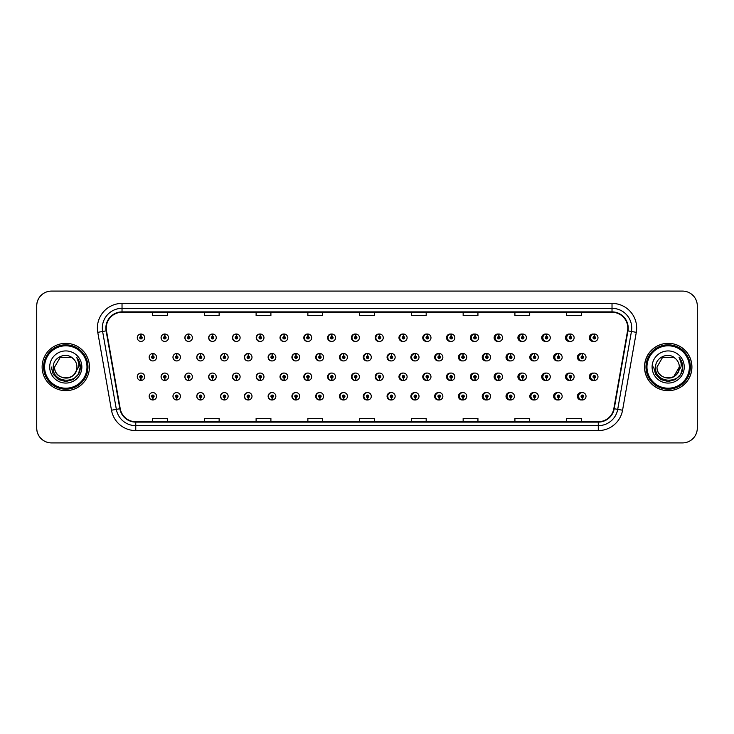 <?xml version="1.0" encoding="UTF-8"?>
<svg xmlns="http://www.w3.org/2000/svg" width="734" height="734" viewBox="0 0 734 734"><rect width="100%" height="100%" fill="white"/><g stroke="black" fill="none" stroke-linecap="round" stroke-linejoin="round"><path stroke-width="1.1" d="M168.526 337.723A3.698 3.698 0 0 0 164.994 334.025A3.698 3.698 0 0 1 168.526 337.723A3.698 3.698 0 0 1 164.829 341.42A3.698 3.698 0 0 1 161.131 337.723A3.698 3.698 0 0 1 164.673 334.025L164.774 336.484A1.229 1.229 0 0 0 163.599 337.723A1.229 1.229 0 0 0 164.829 338.952A1.229 1.229 0 0 0 166.067 337.723A1.229 1.229 0 0 0 164.884 336.484L164.994 334.025A3.698 3.698 0 0 0 161.067 337.723A3.698 3.698 0 0 0 164.801 341.42M192.391 337.723A3.698 3.698 0 0 0 188.849 334.025A3.698 3.698 0 0 1 192.391 337.723A3.698 3.698 0 0 1 188.693 341.42A3.698 3.698 0 0 1 184.996 337.723A3.698 3.698 0 0 1 188.528 334.025L188.638 336.484A1.229 1.229 0 0 0 187.454 337.723A1.229 1.229 0 0 0 188.693 338.952A1.229 1.229 0 0 0 189.922 337.723A1.229 1.229 0 0 0 188.748 336.484L188.849 334.025A3.698 3.698 0 0 0 184.858 337.723A3.698 3.698 0 0 0 188.62 341.411M212.713 334.043A3.698 3.698 0 0 0 208.649 337.723A3.698 3.698 0 0 0 212.447 341.411M236.568 334.043A3.698 3.698 0 0 0 232.439 337.723A3.698 3.698 0 0 0 236.275 341.411M260.423 334.053A3.698 3.698 0 0 0 256.221 337.723A3.698 3.698 0 0 0 260.093 341.411M283.92 334.025A3.698 3.698 0 0 0 280.012 337.723A3.698 3.698 0 0 0 283.92 341.411M307.739 334.034A3.698 3.698 0 0 0 303.803 337.723A3.698 3.698 0 0 0 307.739 341.411M331.566 334.034A3.698 3.698 0 0 0 327.593 337.723A3.698 3.698 0 0 0 331.566 341.402M355.394 334.034A3.698 3.698 0 0 0 351.384 337.723A3.698 3.698 0 0 0 355.394 341.402M379.212 334.034A3.698 3.698 0 0 0 375.175 337.723A3.698 3.698 0 0 0 379.212 341.402M403.039 334.043A3.698 3.698 0 0 0 398.966 337.723A3.698 3.698 0 0 0 403.039 341.393M426.867 334.043A3.698 3.698 0 0 0 422.756 337.723A3.698 3.698 0 0 0 426.867 341.393M450.685 334.053A3.698 3.698 0 0 0 446.538 337.723A3.698 3.698 0 0 0 450.685 341.393M474.513 334.053A3.698 3.698 0 0 0 470.329 337.723A3.698 3.698 0 0 0 474.513 341.383M498.34 334.062A3.698 3.698 0 0 0 494.12 337.723A3.698 3.698 0 0 0 498.34 341.383M522.158 334.062A3.698 3.698 0 0 0 517.91 337.723A3.698 3.698 0 0 0 522.158 341.374M545.986 334.071A3.698 3.698 0 0 0 541.701 337.723A3.698 3.698 0 0 0 545.986 341.365M569.804 334.071A3.698 3.698 0 0 0 565.492 337.723A3.698 3.698 0 0 0 569.804 341.365M593.632 334.08A3.698 3.698 0 0 0 589.283 337.723A3.698 3.698 0 0 0 593.632 341.356M367.284 392.598A3.698 3.698 0 0 0 363.275 396.277A3.698 3.698 0 0 0 367.284 399.966M367.44 399.947A3.698 3.698 0 0 0 367.752 399.892L367.67 398.002M343.466 392.598A3.698 3.698 0 0 0 339.484 396.277A3.698 3.698 0 0 0 343.466 399.966M343.576 399.957A3.698 3.698 0 0 0 343.897 399.911L343.815 398.002M319.639 392.589A3.698 3.698 0 0 0 315.703 396.277A3.698 3.698 0 0 0 319.639 399.966M316.18 396.277A3.698 3.698 0 0 0 319.721 399.975A3.698 3.698 0 0 1 316.18 396.277A3.698 3.698 0 0 1 319.877 392.58A3.698 3.698 0 0 1 323.575 396.277A3.698 3.698 0 0 1 320.042 399.975L319.932 397.516A1.229 1.229 0 0 0 321.116 396.277A1.229 1.229 0 0 0 319.877 395.048A1.229 1.229 0 0 0 318.648 396.277A1.229 1.229 0 0 0 319.822 397.516L319.721 399.975A3.698 3.698 0 0 0 320.042 399.92L319.951 398.002M295.811 392.589A3.698 3.698 0 0 0 291.912 396.277A3.698 3.698 0 0 0 295.811 399.975M292.325 396.277A3.698 3.698 0 0 0 295.857 399.975A3.698 3.698 0 0 1 292.325 396.277A3.698 3.698 0 0 1 296.022 392.58A3.698 3.698 0 0 1 299.72 396.277A3.698 3.698 0 0 1 296.178 399.975L296.077 397.516A1.229 1.229 0 0 0 297.252 396.277A1.229 1.229 0 0 0 296.022 395.048A1.229 1.229 0 0 0 294.784 396.277A1.229 1.229 0 0 0 295.967 397.516L295.857 399.975A3.698 3.698 0 0 0 296.178 399.929L296.096 398.002M248.165 392.589A3.698 3.698 0 0 0 244.33 396.277A3.698 3.698 0 0 0 248.459 399.957L248.376 398.002M271.993 392.589A3.698 3.698 0 0 0 268.121 396.277A3.698 3.698 0 0 0 272.323 399.947L272.241 398.002M176.692 392.58A3.698 3.698 0 0 0 172.958 396.277A3.698 3.698 0 0 0 176.885 399.975L176.784 397.516A1.229 1.229 0 0 0 177.958 396.277A1.229 1.229 0 0 0 176.729 395.048A1.229 1.229 0 0 0 175.49 396.277A1.229 1.229 0 0 0 176.674 397.516L176.701 396.773A0.495 0.495 0 0 1 176.233 396.277A0.495 0.495 0 0 1 176.729 395.791A0.495 0.495 0 0 1 177.224 396.277A0.495 0.495 0 0 1 176.747 396.773L176.784 397.516M200.52 392.589A3.698 3.698 0 0 0 196.749 396.277A3.698 3.698 0 0 0 200.749 399.966L200.639 397.516A1.229 1.229 0 0 0 201.822 396.277A1.229 1.229 0 0 0 200.584 395.048A1.229 1.229 0 0 0 199.354 396.277A1.229 1.229 0 0 0 200.529 397.516L200.565 396.773A0.495 0.495 0 0 1 200.088 396.277A0.495 0.495 0 0 1 200.584 395.791A0.495 0.495 0 0 1 201.079 396.277A0.495 0.495 0 0 1 200.611 396.773L200.639 397.516M224.338 392.589A3.698 3.698 0 0 0 220.539 396.277A3.698 3.698 0 0 0 224.604 399.957L224.521 398.002M391.112 392.598A3.698 3.698 0 0 0 387.066 396.277A3.698 3.698 0 0 0 391.112 399.966M414.93 392.607A3.698 3.698 0 0 0 410.856 396.277A3.698 3.698 0 0 0 414.93 399.957M438.758 392.607A3.698 3.698 0 0 0 434.647 396.277A3.698 3.698 0 0 0 438.758 399.957M462.585 392.607A3.698 3.698 0 0 0 458.438 396.277A3.698 3.698 0 0 0 462.585 399.947M486.403 392.617A3.698 3.698 0 0 0 482.229 396.277A3.698 3.698 0 0 0 486.403 399.947M510.231 392.617A3.698 3.698 0 0 0 506.02 396.277A3.698 3.698 0 0 0 510.231 399.938M534.058 392.626A3.698 3.698 0 0 0 529.81 396.277A3.698 3.698 0 0 0 534.058 399.938M557.877 392.635A3.698 3.698 0 0 0 553.592 396.277A3.698 3.698 0 0 0 557.877 399.929M581.704 392.635A3.698 3.698 0 0 0 577.383 396.277A3.698 3.698 0 0 0 581.704 399.929M152.819 397.516L152.709 399.975A3.698 3.698 0 0 0 153.03 399.975L152.92 397.516A1.229 1.229 0 0 0 154.103 396.277A1.229 1.229 0 0 0 152.865 395.048A1.229 1.229 0 0 0 151.635 396.277A1.229 1.229 0 0 0 152.819 397.516L152.846 396.773A0.495 0.495 0 0 1 152.378 396.277A0.495 0.495 0 0 1 152.865 395.791A0.495 0.495 0 0 1 153.36 396.277A0.495 0.495 0 0 1 152.892 396.773L152.92 397.516M355.394 373.074A3.698 3.698 0 0 0 351.384 376.762A3.698 3.698 0 0 0 355.394 380.441M352.008 376.762A3.698 3.698 0 0 0 355.54 380.451A3.698 3.698 0 0 1 352.008 376.762A3.698 3.698 0 0 1 355.706 373.065A3.698 3.698 0 0 1 359.403 376.762A3.698 3.698 0 0 1 355.862 380.451L355.751 377.992A1.229 1.229 0 0 0 356.935 376.762A1.229 1.229 0 0 0 355.706 375.524A1.229 1.229 0 0 0 354.467 376.762A1.229 1.229 0 0 0 355.651 377.992L355.54 380.451A3.698 3.698 0 0 0 355.862 380.377M331.566 373.074A3.698 3.698 0 0 0 327.593 376.762A3.698 3.698 0 0 0 331.566 380.451M328.144 376.762A3.698 3.698 0 0 0 331.685 380.451A3.698 3.698 0 0 1 328.144 376.762A3.698 3.698 0 0 1 331.841 373.065A3.698 3.698 0 0 1 335.539 376.762A3.698 3.698 0 0 1 332.007 380.451L331.896 377.992A1.229 1.229 0 0 0 333.071 376.762A1.229 1.229 0 0 0 331.841 375.524A1.229 1.229 0 0 0 330.612 376.762A1.229 1.229 0 0 0 331.786 377.992L331.685 380.451A3.698 3.698 0 0 0 331.997 380.386M307.739 373.074A3.698 3.698 0 0 0 303.803 376.762A3.698 3.698 0 0 0 307.739 380.451M304.289 376.762A3.698 3.698 0 0 0 307.821 380.451A3.698 3.698 0 0 1 304.289 376.762A3.698 3.698 0 0 1 307.986 373.065A3.698 3.698 0 0 1 311.684 376.762A3.698 3.698 0 0 1 308.142 380.451L308.041 377.992A1.229 1.229 0 0 0 309.216 376.762A1.229 1.229 0 0 0 307.986 375.524A1.229 1.229 0 0 0 306.748 376.762A1.229 1.229 0 0 0 307.931 377.992L307.821 380.451A3.698 3.698 0 0 0 308.142 380.405M236.275 373.065A3.698 3.698 0 0 0 232.439 376.762A3.698 3.698 0 0 0 236.568 380.432L236.458 377.992A1.229 1.229 0 0 0 237.642 376.762A1.229 1.229 0 0 0 236.412 375.524A1.229 1.229 0 0 0 235.174 376.762A1.229 1.229 0 0 0 236.357 377.992L236.385 377.248A0.495 0.495 0 0 1 235.917 376.762A0.495 0.495 0 0 1 236.412 376.267A0.495 0.495 0 0 1 236.898 376.762A0.495 0.495 0 0 1 236.431 377.248L236.458 377.992M212.447 373.065A3.698 3.698 0 0 0 208.649 376.762A3.698 3.698 0 0 0 212.713 380.441L212.603 377.992A1.229 1.229 0 0 0 213.778 376.762A1.229 1.229 0 0 0 212.548 375.524A1.229 1.229 0 0 0 211.319 376.762A1.229 1.229 0 0 0 212.493 377.992L212.53 377.248A0.495 0.495 0 0 1 212.053 376.762A0.495 0.495 0 0 1 212.548 376.267A0.495 0.495 0 0 1 213.043 376.762A0.495 0.495 0 0 1 212.566 377.248L212.603 377.992M188.62 373.065A3.698 3.698 0 0 0 184.858 376.762A3.698 3.698 0 0 0 188.849 380.441L188.748 377.992A1.229 1.229 0 0 0 189.922 376.762A1.229 1.229 0 0 0 188.693 375.524A1.229 1.229 0 0 0 187.454 376.762A1.229 1.229 0 0 0 188.638 377.992L188.666 377.248A0.495 0.495 0 0 1 188.198 376.762A0.495 0.495 0 0 1 188.693 376.267A0.495 0.495 0 0 1 189.179 376.762A0.495 0.495 0 0 1 188.711 377.248L188.748 377.992M164.801 373.065A3.698 3.698 0 0 0 161.067 376.762A3.698 3.698 0 0 0 164.994 380.451L164.884 377.992A1.229 1.229 0 0 0 166.067 376.762A1.229 1.229 0 0 0 164.829 375.524A1.229 1.229 0 0 0 163.599 376.762A1.229 1.229 0 0 0 164.774 377.992L164.811 377.248A0.495 0.495 0 0 1 164.343 376.762A0.495 0.495 0 0 1 164.829 376.267A0.495 0.495 0 0 1 165.324 376.762A0.495 0.495 0 0 1 164.856 377.248L164.884 377.992M283.92 373.065A3.698 3.698 0 0 0 280.012 376.762A3.698 3.698 0 0 0 283.92 380.451M280.425 376.762A3.698 3.698 0 0 0 283.966 380.451A3.698 3.698 0 0 1 280.425 376.762A3.698 3.698 0 0 1 284.122 373.065A3.698 3.698 0 0 1 287.82 376.762A3.698 3.698 0 0 1 284.287 380.451L284.177 377.992A1.229 1.229 0 0 0 285.361 376.762A1.229 1.229 0 0 0 284.122 375.524A1.229 1.229 0 0 0 282.893 376.762A1.229 1.229 0 0 0 284.076 377.992L283.966 380.451A3.698 3.698 0 0 0 284.287 380.414M260.093 373.065A3.698 3.698 0 0 0 256.221 376.762A3.698 3.698 0 0 0 260.423 380.423L260.322 377.992A1.229 1.229 0 0 0 261.497 376.762A1.229 1.229 0 0 0 260.267 375.524A1.229 1.229 0 0 0 259.038 376.762A1.229 1.229 0 0 0 260.212 377.992L260.249 377.248A0.495 0.495 0 0 1 259.772 376.762A0.495 0.495 0 0 1 260.267 376.267A0.495 0.495 0 0 1 260.763 376.762A0.495 0.495 0 0 1 260.286 377.248L260.322 377.992M379.212 373.083A3.698 3.698 0 0 0 375.175 376.762A3.698 3.698 0 0 0 379.212 380.441M375.863 376.762A3.698 3.698 0 0 0 379.395 380.451A3.698 3.698 0 0 1 375.863 376.762A3.698 3.698 0 0 1 379.561 373.065A3.698 3.698 0 0 1 383.258 376.762A3.698 3.698 0 0 1 379.726 380.451L379.616 377.992A1.229 1.229 0 0 0 380.79 376.762A1.229 1.229 0 0 0 379.561 375.524A1.229 1.229 0 0 0 378.331 376.762A1.229 1.229 0 0 0 379.506 377.992L379.395 380.451A3.698 3.698 0 0 0 379.717 380.359M403.039 373.083A3.698 3.698 0 0 0 398.966 376.762A3.698 3.698 0 0 0 403.039 380.441M426.867 373.083A3.698 3.698 0 0 0 422.756 376.762A3.698 3.698 0 0 0 426.867 380.432M450.685 373.092A3.698 3.698 0 0 0 446.538 376.762A3.698 3.698 0 0 0 450.685 380.432M474.513 373.092A3.698 3.698 0 0 0 470.329 376.762A3.698 3.698 0 0 0 474.513 380.423M498.34 373.101A3.698 3.698 0 0 0 494.12 376.762A3.698 3.698 0 0 0 498.34 380.423M522.158 373.101A3.698 3.698 0 0 0 517.91 376.762A3.698 3.698 0 0 0 522.158 380.414M545.986 373.111A3.698 3.698 0 0 0 541.701 376.762A3.698 3.698 0 0 0 545.986 380.414M569.804 373.12A3.698 3.698 0 0 0 565.492 376.762A3.698 3.698 0 0 0 569.804 380.405M593.632 373.12A3.698 3.698 0 0 0 589.283 376.762A3.698 3.698 0 0 0 593.632 380.396M140.919 377.992L140.809 380.451A3.698 3.698 0 0 0 141.139 380.451L141.029 377.992A1.229 1.229 0 0 0 142.203 376.762A1.229 1.229 0 0 0 140.974 375.524A1.229 1.229 0 0 0 139.744 376.762A1.229 1.229 0 0 0 140.919 377.992L140.956 377.248A0.495 0.495 0 0 1 140.478 376.762A0.495 0.495 0 0 1 140.974 376.267A0.495 0.495 0 0 1 141.469 376.762A0.495 0.495 0 0 1 140.992 377.248L141.029 377.992M367.284 353.559A3.698 3.698 0 0 0 363.275 357.238A3.698 3.698 0 0 0 367.284 360.926M343.466 353.549A3.698 3.698 0 0 0 339.484 357.238A3.698 3.698 0 0 0 343.466 360.926M319.639 353.549A3.698 3.698 0 0 0 315.703 357.238A3.698 3.698 0 0 0 319.639 360.926M295.811 353.549A3.698 3.698 0 0 0 291.912 357.238A3.698 3.698 0 0 0 295.811 360.935M252.001 357.238A3.698 3.698 0 0 0 248.468 353.549A3.698 3.698 0 0 1 252.001 357.238A3.698 3.698 0 0 1 248.303 360.935A3.698 3.698 0 0 1 244.606 357.238A3.698 3.698 0 0 1 248.138 353.549L248.248 356.008A1.229 1.229 0 0 0 247.074 357.238A1.229 1.229 0 0 0 248.303 358.476A1.229 1.229 0 0 0 249.532 357.238A1.229 1.229 0 0 0 248.358 356.008L248.468 353.549A3.698 3.698 0 0 0 244.33 357.238A3.698 3.698 0 0 0 248.165 360.935M275.856 357.238A3.698 3.698 0 0 0 272.323 353.549A3.698 3.698 0 0 1 275.856 357.238A3.698 3.698 0 0 1 272.158 360.935A3.698 3.698 0 0 1 268.461 357.238A3.698 3.698 0 0 1 272.002 353.549L272.112 356.008A1.229 1.229 0 0 0 270.929 357.238A1.229 1.229 0 0 0 272.158 358.476A1.229 1.229 0 0 0 273.397 357.238A1.229 1.229 0 0 0 272.213 356.008L272.323 353.549A3.698 3.698 0 0 0 268.121 357.238A3.698 3.698 0 0 0 271.993 360.935M180.426 357.238A3.698 3.698 0 0 0 176.885 353.549A3.698 3.698 0 0 1 180.426 357.238A3.698 3.698 0 0 1 176.729 360.935A3.698 3.698 0 0 1 173.031 357.238A3.698 3.698 0 0 1 176.564 353.549L176.674 356.008A1.229 1.229 0 0 0 175.49 357.238A1.229 1.229 0 0 0 176.729 358.476A1.229 1.229 0 0 0 177.958 357.238A1.229 1.229 0 0 0 176.784 356.008L176.885 353.549A3.698 3.698 0 0 0 172.958 357.238A3.698 3.698 0 0 0 176.692 360.935M204.281 357.238A3.698 3.698 0 0 0 200.749 353.549A3.698 3.698 0 0 1 204.281 357.238A3.698 3.698 0 0 1 200.584 360.935A3.698 3.698 0 0 1 196.886 357.238A3.698 3.698 0 0 1 200.428 353.549L200.529 356.008A1.229 1.229 0 0 0 199.354 357.238A1.229 1.229 0 0 0 200.584 358.476A1.229 1.229 0 0 0 201.822 357.238A1.229 1.229 0 0 0 200.639 356.008L200.749 353.549A3.698 3.698 0 0 0 196.749 357.238A3.698 3.698 0 0 0 200.52 360.935M228.146 357.238A3.698 3.698 0 0 0 224.604 353.549A3.698 3.698 0 0 1 228.146 357.238A3.698 3.698 0 0 1 224.448 360.935A3.698 3.698 0 0 1 220.75 357.238A3.698 3.698 0 0 1 224.283 353.549L224.393 356.008A1.229 1.229 0 0 0 223.209 357.238A1.229 1.229 0 0 0 224.448 358.476A1.229 1.229 0 0 0 225.677 357.238A1.229 1.229 0 0 0 224.494 356.008L224.604 353.549A3.698 3.698 0 0 0 220.539 357.238A3.698 3.698 0 0 0 224.338 360.935M391.112 353.559A3.698 3.698 0 0 0 387.066 357.238A3.698 3.698 0 0 0 391.112 360.917M414.93 353.559A3.698 3.698 0 0 0 410.856 357.238A3.698 3.698 0 0 0 414.93 360.917M438.758 353.568A3.698 3.698 0 0 0 434.647 357.238A3.698 3.698 0 0 0 438.758 360.917M462.585 353.568A3.698 3.698 0 0 0 458.438 357.238A3.698 3.698 0 0 0 462.585 360.908M486.403 353.577A3.698 3.698 0 0 0 482.229 357.238A3.698 3.698 0 0 0 486.403 360.908M510.231 353.577A3.698 3.698 0 0 0 506.02 357.238A3.698 3.698 0 0 0 510.231 360.899M534.058 353.586A3.698 3.698 0 0 0 529.81 357.238A3.698 3.698 0 0 0 534.058 360.899M557.877 353.586A3.698 3.698 0 0 0 553.592 357.238A3.698 3.698 0 0 0 557.877 360.889M581.704 353.595A3.698 3.698 0 0 0 577.383 357.238A3.698 3.698 0 0 0 581.704 360.88M284.287 334.071A3.698 3.698 0 0 0 283.966 334.034L284.076 336.484A1.229 1.229 0 0 0 282.893 337.723A1.229 1.229 0 0 0 284.122 338.952A1.229 1.229 0 0 0 285.361 337.723A1.229 1.229 0 0 0 284.177 336.484L284.15 337.227A0.495 0.495 0 0 1 284.618 337.723A0.495 0.495 0 0 1 284.122 338.209A0.495 0.495 0 0 1 283.636 337.723A0.495 0.495 0 0 1 284.104 337.227L284.076 336.484M308.142 334.08A3.698 3.698 0 0 0 307.821 334.034L307.931 336.484A1.229 1.229 0 0 0 306.748 337.723A1.229 1.229 0 0 0 307.986 338.952A1.229 1.229 0 0 0 309.216 337.723A1.229 1.229 0 0 0 308.041 336.484L308.005 337.227A0.495 0.495 0 0 1 308.473 337.723A0.495 0.495 0 0 1 307.986 338.209A0.495 0.495 0 0 1 307.491 337.723A0.495 0.495 0 0 1 307.959 337.227L307.931 336.484M141.029 336.484L141.139 334.025A3.698 3.698 0 0 0 140.809 334.025L140.919 336.484A1.229 1.229 0 0 0 139.744 337.723A1.229 1.229 0 0 0 140.974 338.952A1.229 1.229 0 0 0 142.203 337.723A1.229 1.229 0 0 0 141.029 336.484L140.992 337.227A0.495 0.495 0 0 1 141.469 337.723A0.495 0.495 0 0 1 140.974 338.209A0.495 0.495 0 0 1 140.478 337.723A0.495 0.495 0 0 1 140.956 337.227L140.919 336.484M367.752 353.623A3.698 3.698 0 0 0 367.44 353.568L367.523 355.513M343.897 353.614A3.698 3.698 0 0 0 343.576 353.568L343.686 356.008A1.229 1.229 0 0 0 342.503 357.238A1.229 1.229 0 0 0 343.741 358.476A1.229 1.229 0 0 0 344.971 357.238A1.229 1.229 0 0 0 343.787 356.008L343.76 356.752A0.495 0.495 0 0 1 344.228 357.238A0.495 0.495 0 0 1 343.741 357.733A0.495 0.495 0 0 1 343.246 357.238A0.495 0.495 0 0 1 343.714 356.752L343.686 356.008M320.042 353.595A3.698 3.698 0 0 0 319.721 353.559L319.822 356.008A1.229 1.229 0 0 0 318.648 357.238A1.229 1.229 0 0 0 319.877 358.476A1.229 1.229 0 0 0 321.116 357.238A1.229 1.229 0 0 0 319.932 356.008L319.905 356.752A0.495 0.495 0 0 1 320.373 357.238A0.495 0.495 0 0 1 319.877 357.733A0.495 0.495 0 0 1 319.382 357.238A0.495 0.495 0 0 1 319.859 356.752L319.822 356.008M296.178 353.586A3.698 3.698 0 0 0 295.857 353.549L295.967 356.008A1.229 1.229 0 0 0 294.784 357.238A1.229 1.229 0 0 0 296.022 358.476A1.229 1.229 0 0 0 297.252 357.238A1.229 1.229 0 0 0 296.077 356.008L296.041 356.752A0.495 0.495 0 0 1 296.518 357.238A0.495 0.495 0 0 1 296.022 357.733A0.495 0.495 0 0 1 295.527 357.238A0.495 0.495 0 0 1 295.995 356.752L295.967 356.008M391.617 353.641A3.698 3.698 0 0 0 391.295 353.577L391.406 356.008A1.229 1.229 0 0 0 390.222 357.238A1.229 1.229 0 0 0 391.451 358.476A1.229 1.229 0 0 0 392.69 357.238A1.229 1.229 0 0 0 391.506 356.008L391.479 356.752A0.495 0.495 0 0 1 391.947 357.238A0.495 0.495 0 0 1 391.451 357.733A0.495 0.495 0 0 1 390.965 357.238A0.495 0.495 0 0 1 391.433 356.752L391.406 356.008M152.92 356.008L153.03 353.549A3.698 3.698 0 0 0 152.709 353.549L152.819 356.008A1.229 1.229 0 0 0 151.635 357.238A1.229 1.229 0 0 0 152.865 358.476A1.229 1.229 0 0 0 154.103 357.238A1.229 1.229 0 0 0 152.92 356.008L152.892 356.752A0.495 0.495 0 0 1 153.36 357.238A0.495 0.495 0 0 1 152.865 357.733A0.495 0.495 0 0 1 152.378 357.238A0.495 0.495 0 0 1 152.846 356.752L152.819 356.008M42.122 367A23.662 23.662 0 0 0 65.785 390.662A23.662 23.662 0 0 0 89.447 367A23.662 23.662 0 0 0 65.785 343.338A23.662 23.662 0 0 0 42.122 367A23.662 23.662 0 0 0 65.785 390.662A23.662 23.662 0 0 0 89.447 367A23.662 23.662 0 0 0 65.785 343.338A23.662 23.662 0 0 0 42.122 367M644.608 367A23.662 23.662 0 0 0 668.261 390.662A23.662 23.662 0 0 0 691.923 367A23.662 23.662 0 0 0 668.261 343.338A23.662 23.662 0 0 0 644.608 367M106.256 328.061A15.772 15.772 0 0 1 122.028 312.28L612.018 312.28A15.772 15.772 0 0 1 627.552 330.795L613.826 408.682A15.772 15.772 0 0 1 598.283 421.72L135.762 421.72A15.772 15.772 0 0 1 120.229 408.682L106.494 330.795A15.772 15.772 0 0 1 106.256 328.061M105.861 328.061A16.166 16.166 0 0 0 106.109 330.869L119.844 408.746A16.166 16.166 0 0 0 135.762 422.114L598.283 422.114A16.166 16.166 0 0 0 614.211 408.746L627.946 330.869A16.166 16.166 0 0 0 612.018 311.886L122.028 311.886A16.166 16.166 0 0 0 105.861 328.061M97.76 332.337A24.644 24.644 0 0 1 122.028 303.408L612.018 303.408A24.644 24.644 0 0 1 636.295 332.337L622.56 410.223A24.644 24.644 0 0 1 598.283 430.592L135.762 430.592A24.644 24.644 0 0 1 111.485 410.223L97.76 332.337L102.613 331.484A19.717 19.717 0 0 1 122.028 308.335L612.018 308.335A19.717 19.717 0 0 1 631.442 331.484L617.707 409.37A19.717 19.717 0 0 1 598.283 425.665L135.762 425.665A19.717 19.717 0 0 1 116.348 409.37L102.613 331.484A19.717 19.717 0 0 1 102.31 328.061M697.3 305.876A14.79 14.79 0 0 0 682.51 291.086L51.536 291.086A14.79 14.79 0 0 0 36.746 305.876L36.746 428.124A14.79 14.79 0 0 0 51.536 442.914L682.51 442.914A14.79 14.79 0 0 0 697.3 428.124L697.3 305.876M359.632 312.28L359.632 315.62L374.423 315.62L374.423 312.28M307.867 312.28L307.867 315.62L322.657 315.62L322.657 312.28M256.111 312.28L256.111 315.62L270.901 315.62L270.901 312.28M204.355 312.28L204.355 315.62L219.136 315.62L219.136 312.28M152.589 312.28L152.589 315.62L167.38 315.62L167.38 312.28M411.389 312.28L411.389 315.62L426.179 315.62L426.179 312.28M463.154 312.28L463.154 315.62L477.935 315.62L477.935 312.28M514.91 312.28L514.91 315.62L529.7 315.62L529.7 312.28M566.666 312.28L566.666 315.62L581.456 315.62L581.456 312.28M374.423 421.72L374.423 418.38L359.632 418.38L359.632 421.72M322.657 421.72L322.657 418.38L307.867 418.38L307.867 421.72M270.901 421.72L270.901 418.38L256.111 418.38L256.111 421.72M219.136 421.72L219.136 418.38L204.355 418.38L204.355 421.72M167.38 421.72L167.38 418.38L152.589 418.38L152.589 421.72M426.179 421.72L426.179 418.38L411.389 418.38L411.389 421.72M477.935 421.72L477.935 418.38L463.154 418.38L463.154 421.72M529.7 421.72L529.7 418.38L514.91 418.38L514.91 421.72M581.456 421.72L581.456 418.38L566.666 418.38L566.666 421.72M682.464 291.086L51.49 291.086A14.79 14.79 0 0 0 36.7 305.876L36.7 428.124A14.79 14.79 0 0 0 51.49 442.914L682.464 442.914M156.562 357.238A3.698 3.698 0 0 0 153.03 353.549A3.698 3.698 0 0 1 156.562 357.238A3.698 3.698 0 0 1 152.865 360.935A3.698 3.698 0 0 1 149.167 357.238A3.698 3.698 0 0 1 152.709 353.549M137.276 376.762A3.698 3.698 0 0 0 140.809 380.451A3.698 3.698 0 0 1 137.276 376.762A3.698 3.698 0 0 1 140.974 373.065A3.698 3.698 0 0 1 144.671 376.762A3.698 3.698 0 0 1 141.139 380.451M149.167 396.277A3.698 3.698 0 0 0 152.709 399.975A3.698 3.698 0 0 1 149.167 396.277A3.698 3.698 0 0 1 152.865 392.58A3.698 3.698 0 0 1 156.562 396.277A3.698 3.698 0 0 1 153.03 399.975M144.671 337.723A3.698 3.698 0 0 0 141.139 334.025A3.698 3.698 0 0 1 144.671 337.723A3.698 3.698 0 0 1 140.974 341.42A3.698 3.698 0 0 1 137.276 337.723A3.698 3.698 0 0 1 140.809 334.025M86.979 367A21.194 21.194 0 0 0 65.785 345.806A21.194 21.194 0 0 0 44.59 367A21.194 21.194 0 0 0 65.785 388.194A21.194 21.194 0 0 0 86.979 367M87.97 367A22.185 22.185 0 0 0 65.785 344.815A22.185 22.185 0 0 0 43.6 367A22.185 22.185 0 0 0 65.785 389.185A22.185 22.185 0 0 0 87.97 367M76.886 357.623C79.144 360.357 80.281 363.477 80.318 367C80.272 363.348 79.061 360.137 76.666 357.366C78.483 360.357 79.125 363.569 78.593 367L74.327 374.156A11.148 11.148 0 0 0 76.923 367C77.611 381.377 53.958 381.377 54.637 367L60.216 357.348L71.354 357.348L73.088 358.577C66.243 351.412 53.077 357.32 53.206 367C51.949 384.203 79.841 384.653 80.29 367.835L80.318 367.119M76.923 367C77.611 381.377 53.958 381.377 54.637 367L60.216 357.348L71.354 357.348L73.088 358.577L71.354 357.348L60.216 357.348L54.637 367C53.958 381.377 77.611 381.377 76.923 367C77.611 381.377 53.958 381.377 54.637 367C53.958 381.377 77.611 381.377 76.923 367C77.611 381.377 53.958 381.377 54.637 367C53.958 381.377 77.611 381.377 76.923 367C77.611 381.377 53.958 381.377 54.637 367C53.958 381.377 77.611 381.377 76.923 367A11.148 11.148 0 0 0 73.088 358.577M74.327 374.156C68.409 382.157 54.059 377.037 54.637 367M49.71 367A16.075 16.075 0 0 0 65.785 383.075A16.075 16.075 0 0 0 81.859 367A16.075 16.075 0 0 0 65.785 350.925A16.075 16.075 0 0 0 49.71 367M76.776 357.495L80.309 367.422L76.776 357.495L80.309 367.422L76.776 357.495L80.309 367.422L76.776 357.495L80.309 367.422L76.776 357.495L80.309 367.422L76.776 357.495L80.318 367L78.373 374.267L73.051 379.588L65.785 381.533L58.518 379.588L53.197 374.267L51.252 367M689.364 367A21.194 21.194 0 0 0 668.169 345.806A21.194 21.194 0 0 0 646.966 367A21.194 21.194 0 0 0 668.169 388.194A21.194 21.194 0 0 0 689.364 367M690.345 367A22.185 22.185 0 0 0 668.169 344.815A22.185 22.185 0 0 0 645.984 367A22.185 22.185 0 0 0 668.169 389.185A22.185 22.185 0 0 0 690.345 367M691.832 367A23.662 23.662 0 0 0 668.169 343.338A23.662 23.662 0 0 0 644.507 367A23.662 23.662 0 0 0 668.169 390.662A23.662 23.662 0 0 0 691.832 367M673.739 357.348L675.464 358.577C668.628 351.412 655.462 357.32 655.581 367C654.333 384.203 682.225 384.653 682.675 367.835L682.703 367C682.657 363.348 681.446 360.137 679.051 357.366C680.868 360.357 681.51 363.569 680.969 367L676.702 374.156A11.148 11.148 0 0 0 679.308 367L673.739 376.652M676.702 374.156C670.793 382.157 656.444 377.037 657.022 367C656.343 381.377 679.996 381.377 679.308 367C679.996 381.377 656.343 381.377 657.022 367C656.343 381.377 679.996 381.377 679.308 367C679.996 381.377 656.343 381.377 657.022 367C656.343 381.377 679.996 381.377 679.308 367C679.996 381.377 656.343 381.377 657.022 367C656.343 381.377 679.996 381.377 679.308 367C679.996 381.377 656.343 381.377 657.022 367L662.591 357.348M657.022 367L662.591 357.348L673.739 357.348L675.464 358.577L673.739 357.348L662.591 357.348L657.022 367M679.308 367A11.148 11.148 0 0 0 675.464 358.577M679.271 357.623C681.519 360.357 682.666 363.477 682.703 367L682.703 367.119M652.095 367A16.075 16.075 0 0 0 668.169 383.075A16.075 16.075 0 0 0 684.244 367A16.075 16.075 0 0 0 668.169 350.925A16.075 16.075 0 0 0 652.095 367M679.161 357.495L682.693 367.422L679.161 357.495L682.693 367.422L679.161 357.495L682.693 367.422L679.161 357.495L682.693 367.422L679.161 357.495L682.693 367.422L679.161 357.495L682.703 367L680.748 374.267L675.436 379.588L668.169 381.533L660.903 379.588L655.581 374.267L653.636 367M176.784 356.008L176.747 356.752A0.495 0.495 0 0 1 177.224 357.238A0.495 0.495 0 0 1 176.729 357.733A0.495 0.495 0 0 1 176.233 357.238A0.495 0.495 0 0 1 176.701 356.752L176.674 356.008M200.639 356.008L200.611 356.752A0.495 0.495 0 0 1 201.079 357.238A0.495 0.495 0 0 1 200.584 357.733A0.495 0.495 0 0 1 200.088 357.238A0.495 0.495 0 0 1 200.565 356.752L200.529 356.008M224.494 356.008L224.466 356.752A0.495 0.495 0 0 1 224.934 357.238A0.495 0.495 0 0 1 224.448 357.733A0.495 0.495 0 0 1 223.953 357.238A0.495 0.495 0 0 1 224.421 356.752L224.393 356.008M224.365 355.513L224.283 353.549M248.358 356.008L248.321 356.752A0.495 0.495 0 0 1 248.798 357.238A0.495 0.495 0 0 1 248.303 357.733A0.495 0.495 0 0 1 247.808 357.238A0.495 0.495 0 0 1 248.285 356.752L248.248 356.008M248.23 355.513L248.138 353.549M176.674 397.516L176.564 399.975A3.698 3.698 0 0 1 173.031 396.277A3.698 3.698 0 0 1 176.729 392.58A3.698 3.698 0 0 1 180.426 396.277A3.698 3.698 0 0 1 176.885 399.975M176.564 399.975L176.564 399.975A3.698 3.698 0 0 1 173.031 396.277M200.529 397.516L200.428 399.975A3.698 3.698 0 0 1 196.886 396.277A3.698 3.698 0 0 1 200.584 392.58A3.698 3.698 0 0 1 204.281 396.277A3.698 3.698 0 0 1 200.749 399.975M200.428 399.975L200.428 399.975A3.698 3.698 0 0 1 196.886 396.277M224.393 397.516L224.283 399.975A3.698 3.698 0 0 1 220.75 396.277A3.698 3.698 0 0 1 224.448 392.58A3.698 3.698 0 0 1 228.146 396.277A3.698 3.698 0 0 1 224.604 399.975L224.494 397.516A1.229 1.229 0 0 0 225.677 396.277A1.229 1.229 0 0 0 224.448 395.048A1.229 1.229 0 0 0 223.209 396.277A1.229 1.229 0 0 0 224.393 397.516L224.421 396.773A0.495 0.495 0 0 1 223.953 396.277A0.495 0.495 0 0 1 224.448 395.791A0.495 0.495 0 0 1 224.934 396.277A0.495 0.495 0 0 1 224.466 396.773L224.494 397.516M224.283 399.975L224.283 399.975A3.698 3.698 0 0 1 220.75 396.277M248.248 397.516L248.138 399.975A3.698 3.698 0 0 1 244.606 396.277A3.698 3.698 0 0 1 248.303 392.58A3.698 3.698 0 0 1 252.001 396.277A3.698 3.698 0 0 1 248.468 399.975L248.358 397.516A1.229 1.229 0 0 0 249.532 396.277A1.229 1.229 0 0 0 248.303 395.048A1.229 1.229 0 0 0 247.074 396.277A1.229 1.229 0 0 0 248.248 397.516L248.285 396.773A0.495 0.495 0 0 1 247.808 396.277A0.495 0.495 0 0 1 248.303 395.791A0.495 0.495 0 0 1 248.798 396.277A0.495 0.495 0 0 1 248.321 396.773L248.358 397.516M248.138 399.975L248.138 399.975A3.698 3.698 0 0 1 244.606 396.277M164.774 377.992L164.673 380.451A3.698 3.698 0 0 1 161.131 376.762A3.698 3.698 0 0 1 164.829 373.065A3.698 3.698 0 0 1 168.526 376.762A3.698 3.698 0 0 1 164.994 380.451M164.673 380.451L164.673 380.46A3.698 3.698 0 0 1 161.131 376.762M188.638 377.992L188.528 380.451A3.698 3.698 0 0 1 184.996 376.762A3.698 3.698 0 0 1 188.693 373.065A3.698 3.698 0 0 1 192.391 376.762A3.698 3.698 0 0 1 188.849 380.451M188.528 380.451L188.528 380.46A3.698 3.698 0 0 1 184.996 376.762M212.493 377.992L212.392 380.451A3.698 3.698 0 0 1 208.851 376.762A3.698 3.698 0 0 1 212.548 373.065A3.698 3.698 0 0 1 216.246 376.762A3.698 3.698 0 0 1 212.713 380.451M212.392 380.451L212.392 380.46A3.698 3.698 0 0 1 208.851 376.762M236.357 377.992L236.247 380.451A3.698 3.698 0 0 1 232.715 376.762A3.698 3.698 0 0 1 236.412 373.065A3.698 3.698 0 0 1 240.11 376.762A3.698 3.698 0 0 1 236.568 380.451M236.247 380.451L236.247 380.46A3.698 3.698 0 0 1 232.715 376.762M164.884 336.484L164.856 337.227A0.495 0.495 0 0 1 165.324 337.723A0.495 0.495 0 0 1 164.829 338.209A0.495 0.495 0 0 1 164.343 337.723A0.495 0.495 0 0 1 164.811 337.227L164.774 336.484M188.748 336.484L188.711 337.227A0.495 0.495 0 0 1 189.179 337.723A0.495 0.495 0 0 1 188.693 338.209A0.495 0.495 0 0 1 188.198 337.723A0.495 0.495 0 0 1 188.666 337.227L188.638 336.484M212.603 336.484L212.713 334.025A3.698 3.698 0 0 1 216.246 337.723A3.698 3.698 0 0 1 212.548 341.42A3.698 3.698 0 0 1 208.851 337.723A3.698 3.698 0 0 1 212.392 334.025L212.493 336.484A1.229 1.229 0 0 0 211.319 337.723A1.229 1.229 0 0 0 212.548 338.952A1.229 1.229 0 0 0 213.778 337.723A1.229 1.229 0 0 0 212.603 336.484L212.566 337.227A0.495 0.495 0 0 1 213.043 337.723A0.495 0.495 0 0 1 212.548 338.209A0.495 0.495 0 0 1 212.053 337.723A0.495 0.495 0 0 1 212.53 337.227L212.493 336.484M236.458 336.484L236.568 334.025A3.698 3.698 0 0 1 240.11 337.723A3.698 3.698 0 0 1 236.412 341.42A3.698 3.698 0 0 1 232.715 337.723A3.698 3.698 0 0 1 236.247 334.025L236.357 336.484A1.229 1.229 0 0 0 235.174 337.723A1.229 1.229 0 0 0 236.412 338.952A1.229 1.229 0 0 0 237.642 337.723A1.229 1.229 0 0 0 236.458 336.484L236.431 337.227A0.495 0.495 0 0 1 236.898 337.723A0.495 0.495 0 0 1 236.412 338.209A0.495 0.495 0 0 1 235.917 337.723A0.495 0.495 0 0 1 236.385 337.227L236.357 336.484M260.322 336.484L260.432 334.025A3.698 3.698 0 0 1 263.965 337.723A3.698 3.698 0 0 1 260.267 341.42A3.698 3.698 0 0 1 256.57 337.723A3.698 3.698 0 0 1 260.102 334.025L260.212 336.484A1.229 1.229 0 0 0 259.038 337.723A1.229 1.229 0 0 0 260.267 338.952A1.229 1.229 0 0 0 261.497 337.723A1.229 1.229 0 0 0 260.322 336.484L260.286 337.227A0.495 0.495 0 0 1 260.763 337.723A0.495 0.495 0 0 1 260.267 338.209A0.495 0.495 0 0 1 259.772 337.723A0.495 0.495 0 0 1 260.249 337.227L260.212 336.484M284.177 336.484L284.287 334.025A3.698 3.698 0 0 1 287.82 337.723A3.698 3.698 0 0 1 284.122 341.42A3.698 3.698 0 0 1 280.425 337.723A3.698 3.698 0 0 1 283.966 334.025M308.041 336.484L308.142 334.025A3.698 3.698 0 0 1 311.684 337.723A3.698 3.698 0 0 1 307.986 341.42A3.698 3.698 0 0 1 304.289 337.723A3.698 3.698 0 0 1 307.821 334.025M331.896 336.484L332.007 334.025A3.698 3.698 0 0 1 335.539 337.723A3.698 3.698 0 0 1 331.841 341.42A3.698 3.698 0 0 1 328.144 337.723A3.698 3.698 0 0 1 331.685 334.025L331.786 336.484A1.229 1.229 0 0 0 330.612 337.723A1.229 1.229 0 0 0 331.841 338.952A1.229 1.229 0 0 0 333.071 337.723A1.229 1.229 0 0 0 331.896 336.484L331.869 337.227A0.495 0.495 0 0 1 332.337 337.723A0.495 0.495 0 0 1 331.841 338.209A0.495 0.495 0 0 1 331.346 337.723A0.495 0.495 0 0 1 331.823 337.227L331.786 336.484M355.751 336.484L355.862 334.025A3.698 3.698 0 0 1 359.403 337.723A3.698 3.698 0 0 1 355.706 341.42A3.698 3.698 0 0 1 352.008 337.723A3.698 3.698 0 0 1 355.54 334.025L355.651 336.484A1.229 1.229 0 0 0 354.467 337.723A1.229 1.229 0 0 0 355.706 338.952A1.229 1.229 0 0 0 356.935 337.723A1.229 1.229 0 0 0 355.751 336.484L355.724 337.227A0.495 0.495 0 0 1 356.192 337.723A0.495 0.495 0 0 1 355.706 338.209A0.495 0.495 0 0 1 355.21 337.723A0.495 0.495 0 0 1 355.678 337.227L355.651 336.484M379.616 336.484L379.726 334.025A3.698 3.698 0 0 1 383.258 337.723A3.698 3.698 0 0 1 379.561 341.42A3.698 3.698 0 0 1 375.863 337.723A3.698 3.698 0 0 1 379.395 334.025L379.506 336.484A1.229 1.229 0 0 0 378.331 337.723A1.229 1.229 0 0 0 379.561 338.952A1.229 1.229 0 0 0 380.79 337.723A1.229 1.229 0 0 0 379.616 336.484L379.579 337.227A0.495 0.495 0 0 1 380.056 337.723A0.495 0.495 0 0 1 379.561 338.209A0.495 0.495 0 0 1 379.065 337.723A0.495 0.495 0 0 1 379.542 337.227L379.506 336.484M403.471 336.484L403.581 334.025A3.698 3.698 0 0 1 407.113 337.723A3.698 3.698 0 0 1 403.416 341.42A3.698 3.698 0 0 1 399.718 337.723A3.698 3.698 0 0 1 403.26 334.025L403.37 336.484A1.229 1.229 0 0 0 402.186 337.723A1.229 1.229 0 0 0 403.416 338.952A1.229 1.229 0 0 0 404.654 337.723A1.229 1.229 0 0 0 403.471 336.484L403.443 337.227A0.495 0.495 0 0 1 403.911 337.723A0.495 0.495 0 0 1 403.416 338.209A0.495 0.495 0 0 1 402.929 337.723A0.495 0.495 0 0 1 403.397 337.227L403.37 336.484M427.335 336.484L427.436 334.025A3.698 3.698 0 0 1 430.977 337.723A3.698 3.698 0 0 1 427.28 341.42A3.698 3.698 0 0 1 423.582 337.723A3.698 3.698 0 0 1 427.115 334.025L427.225 336.484A1.229 1.229 0 0 0 426.041 337.723A1.229 1.229 0 0 0 427.28 338.952A1.229 1.229 0 0 0 428.509 337.723A1.229 1.229 0 0 0 427.335 336.484L427.298 337.227A0.495 0.495 0 0 1 427.775 337.723A0.495 0.495 0 0 1 427.28 338.209A0.495 0.495 0 0 1 426.784 337.723A0.495 0.495 0 0 1 427.252 337.227L427.225 336.484M451.19 336.484L451.3 334.025A3.698 3.698 0 0 1 454.832 337.723A3.698 3.698 0 0 1 451.135 341.42A3.698 3.698 0 0 1 447.437 337.723A3.698 3.698 0 0 1 450.979 334.025L451.08 336.484A1.229 1.229 0 0 0 449.905 337.723A1.229 1.229 0 0 0 451.135 338.952A1.229 1.229 0 0 0 452.364 337.723A1.229 1.229 0 0 0 451.19 336.484L451.162 337.227A0.495 0.495 0 0 1 451.63 337.723A0.495 0.495 0 0 1 451.135 338.209A0.495 0.495 0 0 1 450.639 337.723A0.495 0.495 0 0 1 451.116 337.227L451.08 336.484M475.045 336.484L475.155 334.025A3.698 3.698 0 0 1 478.696 337.723A3.698 3.698 0 0 1 474.999 341.42A3.698 3.698 0 0 1 471.301 337.723A3.698 3.698 0 0 1 474.834 334.025L474.944 336.484A1.229 1.229 0 0 0 473.76 337.723A1.229 1.229 0 0 0 474.999 338.952A1.229 1.229 0 0 0 476.228 337.723A1.229 1.229 0 0 0 475.045 336.484L475.017 337.227A0.495 0.495 0 0 1 475.485 337.723A0.495 0.495 0 0 1 474.999 338.209A0.495 0.495 0 0 1 474.503 337.723A0.495 0.495 0 0 1 474.971 337.227L474.944 336.484M498.909 336.484L499.019 334.025A3.698 3.698 0 0 1 502.551 337.723A3.698 3.698 0 0 1 498.854 341.42A3.698 3.698 0 0 1 495.156 337.723A3.698 3.698 0 0 1 498.689 334.025L498.799 336.484A1.229 1.229 0 0 0 497.624 337.723A1.229 1.229 0 0 0 498.854 338.952A1.229 1.229 0 0 0 500.083 337.723A1.229 1.229 0 0 0 498.909 336.484L498.872 337.227A0.495 0.495 0 0 1 499.349 337.723A0.495 0.495 0 0 1 498.854 338.209A0.495 0.495 0 0 1 498.358 337.723A0.495 0.495 0 0 1 498.836 337.227L498.799 336.484M522.764 336.484L522.874 334.025A3.698 3.698 0 0 1 526.406 337.723A3.698 3.698 0 0 1 522.709 341.42A3.698 3.698 0 0 1 519.011 337.723A3.698 3.698 0 0 1 522.553 334.025L522.663 336.484A1.229 1.229 0 0 0 521.479 337.723A1.229 1.229 0 0 0 522.709 338.952A1.229 1.229 0 0 0 523.948 337.723A1.229 1.229 0 0 0 522.764 336.484L522.736 337.227A0.495 0.495 0 0 1 523.204 337.723A0.495 0.495 0 0 1 522.709 338.209A0.495 0.495 0 0 1 522.223 337.723A0.495 0.495 0 0 1 522.691 337.227L522.663 336.484M546.628 336.484L546.729 334.025A3.698 3.698 0 0 1 550.271 337.723A3.698 3.698 0 0 1 546.573 341.42A3.698 3.698 0 0 1 542.876 337.723A3.698 3.698 0 0 1 546.408 334.025L546.518 336.484A1.229 1.229 0 0 0 545.334 337.723A1.229 1.229 0 0 0 546.573 338.952A1.229 1.229 0 0 0 547.803 337.723A1.229 1.229 0 0 0 546.628 336.484L546.591 337.227A0.495 0.495 0 0 1 547.069 337.723A0.495 0.495 0 0 1 546.573 338.209A0.495 0.495 0 0 1 546.078 337.723A0.495 0.495 0 0 1 546.546 337.227L546.518 336.484M570.483 336.484L570.593 334.025A3.698 3.698 0 0 1 574.126 337.723A3.698 3.698 0 0 1 570.428 341.42A3.698 3.698 0 0 1 566.731 337.723A3.698 3.698 0 0 1 570.272 334.025L570.373 336.484A1.229 1.229 0 0 0 569.199 337.723A1.229 1.229 0 0 0 570.428 338.952A1.229 1.229 0 0 0 571.667 337.723A1.229 1.229 0 0 0 570.483 336.484L570.456 337.227A0.495 0.495 0 0 1 570.924 337.723A0.495 0.495 0 0 1 570.428 338.209A0.495 0.495 0 0 1 569.933 337.723A0.495 0.495 0 0 1 570.41 337.227L570.373 336.484M594.338 336.484L594.448 334.025A3.698 3.698 0 0 1 597.99 337.723A3.698 3.698 0 0 1 594.292 341.42A3.698 3.698 0 0 1 590.595 337.723A3.698 3.698 0 0 1 594.127 334.025L594.237 336.484A1.229 1.229 0 0 0 593.054 337.723A1.229 1.229 0 0 0 594.292 338.952A1.229 1.229 0 0 0 595.522 337.723A1.229 1.229 0 0 0 594.338 336.484L594.311 337.227A0.495 0.495 0 0 1 594.779 337.723A0.495 0.495 0 0 1 594.292 338.209A0.495 0.495 0 0 1 593.797 337.723A0.495 0.495 0 0 1 594.265 337.227L594.237 336.484M272.213 356.008L272.186 356.752A0.495 0.495 0 0 1 272.653 357.238A0.495 0.495 0 0 1 272.158 357.733A0.495 0.495 0 0 1 271.672 357.238A0.495 0.495 0 0 1 272.14 356.752L272.112 356.008M272.085 355.513L272.002 353.549M296.077 356.008L296.178 353.549A3.698 3.698 0 0 1 299.72 357.238A3.698 3.698 0 0 1 296.022 360.935A3.698 3.698 0 0 1 292.325 357.238A3.698 3.698 0 0 1 295.857 353.549L295.949 355.513M319.932 356.008L320.042 353.549A3.698 3.698 0 0 1 323.575 357.238A3.698 3.698 0 0 1 319.877 360.935A3.698 3.698 0 0 1 316.18 357.238A3.698 3.698 0 0 1 319.721 353.549L319.804 355.513M343.787 356.008L343.897 353.549A3.698 3.698 0 0 1 347.439 357.238A3.698 3.698 0 0 1 343.741 360.935A3.698 3.698 0 0 1 340.044 357.238A3.698 3.698 0 0 1 343.576 353.549L343.659 355.513M260.212 377.992L260.102 380.451A3.698 3.698 0 0 1 256.57 376.762A3.698 3.698 0 0 1 260.267 373.065A3.698 3.698 0 0 1 263.965 376.762A3.698 3.698 0 0 1 260.432 380.451M284.076 377.992L284.104 377.248A0.495 0.495 0 0 1 283.636 376.762A0.495 0.495 0 0 1 284.122 376.267A0.495 0.495 0 0 1 284.618 376.762A0.495 0.495 0 0 1 284.15 377.248L284.177 377.992M307.931 377.992L307.959 377.248A0.495 0.495 0 0 1 307.491 376.762A0.495 0.495 0 0 1 307.986 376.267A0.495 0.495 0 0 1 308.473 376.762A0.495 0.495 0 0 1 308.005 377.248L308.041 377.992M331.786 377.992L331.823 377.248A0.495 0.495 0 0 1 331.346 376.762A0.495 0.495 0 0 1 331.841 376.267A0.495 0.495 0 0 1 332.337 376.762A0.495 0.495 0 0 1 331.869 377.248L331.896 377.992M272.112 397.516L272.002 399.975A3.698 3.698 0 0 1 268.461 396.277A3.698 3.698 0 0 1 272.158 392.58A3.698 3.698 0 0 1 275.856 396.277A3.698 3.698 0 0 1 272.323 399.975L272.213 397.516A1.229 1.229 0 0 0 273.397 396.277A1.229 1.229 0 0 0 272.158 395.048A1.229 1.229 0 0 0 270.929 396.277A1.229 1.229 0 0 0 272.112 397.516L272.14 396.773A0.495 0.495 0 0 1 271.672 396.277A0.495 0.495 0 0 1 272.158 395.791A0.495 0.495 0 0 1 272.653 396.277A0.495 0.495 0 0 1 272.186 396.773L272.213 397.516M295.967 397.516L295.995 396.773A0.495 0.495 0 0 1 295.527 396.277A0.495 0.495 0 0 1 296.022 395.791A0.495 0.495 0 0 1 296.518 396.277A0.495 0.495 0 0 1 296.041 396.773L296.077 397.516M319.822 397.516L319.859 396.773A0.495 0.495 0 0 1 319.382 396.277A0.495 0.495 0 0 1 319.877 395.791A0.495 0.495 0 0 1 320.373 396.277A0.495 0.495 0 0 1 319.905 396.773L319.932 397.516M367.651 356.008L367.762 353.549A3.698 3.698 0 0 1 371.294 357.238A3.698 3.698 0 0 1 367.596 360.935A3.698 3.698 0 0 1 363.899 357.238A3.698 3.698 0 0 1 367.431 353.549L367.541 356.008A1.229 1.229 0 0 0 366.367 357.238A1.229 1.229 0 0 0 367.596 358.476A1.229 1.229 0 0 0 368.826 357.238A1.229 1.229 0 0 0 367.651 356.008L367.615 356.752A0.495 0.495 0 0 1 368.092 357.238A0.495 0.495 0 0 1 367.596 357.733A0.495 0.495 0 0 1 367.101 357.238A0.495 0.495 0 0 1 367.578 356.752L367.541 356.008M391.506 356.008L391.617 353.549A3.698 3.698 0 0 1 395.149 357.238A3.698 3.698 0 0 1 391.451 360.935A3.698 3.698 0 0 1 387.754 357.238A3.698 3.698 0 0 1 391.295 353.549M415.371 356.008L415.472 353.549A3.698 3.698 0 0 1 419.013 357.238A3.698 3.698 0 0 1 415.316 360.935A3.698 3.698 0 0 1 411.618 357.238A3.698 3.698 0 0 1 415.15 353.549L415.261 356.008A1.229 1.229 0 0 0 414.077 357.238A1.229 1.229 0 0 0 415.316 358.476A1.229 1.229 0 0 0 416.545 357.238A1.229 1.229 0 0 0 415.371 356.008L415.334 356.752A0.495 0.495 0 0 1 415.811 357.238A0.495 0.495 0 0 1 415.316 357.733A0.495 0.495 0 0 1 414.82 357.238A0.495 0.495 0 0 1 415.288 356.752L415.261 356.008M439.226 356.008L439.336 353.549A3.698 3.698 0 0 1 442.868 357.238A3.698 3.698 0 0 1 439.171 360.935A3.698 3.698 0 0 1 435.473 357.238A3.698 3.698 0 0 1 439.015 353.549L439.115 356.008A1.229 1.229 0 0 0 437.941 357.238A1.229 1.229 0 0 0 439.171 358.476A1.229 1.229 0 0 0 440.409 357.238A1.229 1.229 0 0 0 439.226 356.008L439.198 356.752A0.495 0.495 0 0 1 439.666 357.238A0.495 0.495 0 0 1 439.171 357.733A0.495 0.495 0 0 1 438.675 357.238A0.495 0.495 0 0 1 439.152 356.752L439.115 356.008M463.081 356.008L463.191 353.549A3.698 3.698 0 0 1 466.732 357.238A3.698 3.698 0 0 1 463.035 360.935A3.698 3.698 0 0 1 459.337 357.238A3.698 3.698 0 0 1 462.87 353.549L462.98 356.008A1.229 1.229 0 0 0 461.796 357.238A1.229 1.229 0 0 0 463.035 358.476A1.229 1.229 0 0 0 464.264 357.238A1.229 1.229 0 0 0 463.081 356.008L463.053 356.752A0.495 0.495 0 0 1 463.521 357.238A0.495 0.495 0 0 1 463.035 357.733A0.495 0.495 0 0 1 462.539 357.238A0.495 0.495 0 0 1 463.007 356.752L462.98 356.008M486.945 356.008L487.055 353.549A3.698 3.698 0 0 1 490.587 357.238A3.698 3.698 0 0 1 486.89 360.935A3.698 3.698 0 0 1 483.192 357.238A3.698 3.698 0 0 1 486.725 353.549L486.835 356.008A1.229 1.229 0 0 0 485.66 357.238A1.229 1.229 0 0 0 486.89 358.476A1.229 1.229 0 0 0 488.119 357.238A1.229 1.229 0 0 0 486.945 356.008L486.908 356.752A0.495 0.495 0 0 1 487.385 357.238A0.495 0.495 0 0 1 486.89 357.733A0.495 0.495 0 0 1 486.394 357.238A0.495 0.495 0 0 1 486.871 356.752L486.835 356.008M355.651 377.992L355.678 377.248A0.495 0.495 0 0 1 355.21 376.762A0.495 0.495 0 0 1 355.706 376.267A0.495 0.495 0 0 1 356.192 376.762A0.495 0.495 0 0 1 355.724 377.248L355.751 377.992M379.506 377.992L379.542 377.248A0.495 0.495 0 0 1 379.065 376.762A0.495 0.495 0 0 1 379.561 376.267A0.495 0.495 0 0 1 380.056 376.762A0.495 0.495 0 0 1 379.579 377.248L379.616 377.992M403.37 377.992L403.26 380.451A3.698 3.698 0 0 1 399.718 376.762A3.698 3.698 0 0 1 403.416 373.065A3.698 3.698 0 0 1 407.113 376.762A3.698 3.698 0 0 1 403.581 380.451L403.471 377.992A1.229 1.229 0 0 0 404.654 376.762A1.229 1.229 0 0 0 403.416 375.524A1.229 1.229 0 0 0 402.186 376.762A1.229 1.229 0 0 0 403.37 377.992L403.397 377.248A0.495 0.495 0 0 1 402.929 376.762A0.495 0.495 0 0 1 403.416 376.267A0.495 0.495 0 0 1 403.911 376.762A0.495 0.495 0 0 1 403.443 377.248L403.471 377.992M427.225 377.992L427.115 380.451A3.698 3.698 0 0 1 423.582 376.762A3.698 3.698 0 0 1 427.28 373.065A3.698 3.698 0 0 1 430.977 376.762A3.698 3.698 0 0 1 427.436 380.451L427.335 377.992A1.229 1.229 0 0 0 428.509 376.762A1.229 1.229 0 0 0 427.28 375.524A1.229 1.229 0 0 0 426.041 376.762A1.229 1.229 0 0 0 427.225 377.992L427.252 377.248A0.495 0.495 0 0 1 426.784 376.762A0.495 0.495 0 0 1 427.28 376.267A0.495 0.495 0 0 1 427.775 376.762A0.495 0.495 0 0 1 427.298 377.248L427.335 377.992M451.08 377.992L450.979 380.451A3.698 3.698 0 0 1 447.437 376.762A3.698 3.698 0 0 1 451.135 373.065A3.698 3.698 0 0 1 454.832 376.762A3.698 3.698 0 0 1 451.3 380.451L451.19 377.992A1.229 1.229 0 0 0 452.364 376.762A1.229 1.229 0 0 0 451.135 375.524A1.229 1.229 0 0 0 449.905 376.762A1.229 1.229 0 0 0 451.08 377.992L451.116 377.248A0.495 0.495 0 0 1 450.639 376.762A0.495 0.495 0 0 1 451.135 376.267A0.495 0.495 0 0 1 451.63 376.762A0.495 0.495 0 0 1 451.162 377.248L451.19 377.992M474.944 377.992L474.834 380.451A3.698 3.698 0 0 1 471.301 376.762A3.698 3.698 0 0 1 474.999 373.065A3.698 3.698 0 0 1 478.696 376.762A3.698 3.698 0 0 1 475.155 380.451L475.045 377.992A1.229 1.229 0 0 0 476.228 376.762A1.229 1.229 0 0 0 474.999 375.524A1.229 1.229 0 0 0 473.76 376.762A1.229 1.229 0 0 0 474.944 377.992L474.971 377.248A0.495 0.495 0 0 1 474.503 376.762A0.495 0.495 0 0 1 474.999 376.267A0.495 0.495 0 0 1 475.485 376.762A0.495 0.495 0 0 1 475.017 377.248L475.045 377.992M343.686 397.516L343.576 399.975A3.698 3.698 0 0 1 340.044 396.277A3.698 3.698 0 0 1 343.741 392.58A3.698 3.698 0 0 1 347.439 396.277A3.698 3.698 0 0 1 343.897 399.975L343.787 397.516A1.229 1.229 0 0 0 344.971 396.277A1.229 1.229 0 0 0 343.741 395.048A1.229 1.229 0 0 0 342.503 396.277A1.229 1.229 0 0 0 343.686 397.516L343.714 396.773A0.495 0.495 0 0 1 343.246 396.277A0.495 0.495 0 0 1 343.741 395.791A0.495 0.495 0 0 1 344.228 396.277A0.495 0.495 0 0 1 343.76 396.773L343.787 397.516M367.541 397.516L367.431 399.975A3.698 3.698 0 0 1 363.899 396.277A3.698 3.698 0 0 1 367.596 392.58A3.698 3.698 0 0 1 371.294 396.277A3.698 3.698 0 0 1 367.762 399.975L367.651 397.516A1.229 1.229 0 0 0 368.826 396.277A1.229 1.229 0 0 0 367.596 395.048A1.229 1.229 0 0 0 366.367 396.277A1.229 1.229 0 0 0 367.541 397.516L367.578 396.773A0.495 0.495 0 0 1 367.101 396.277A0.495 0.495 0 0 1 367.596 395.791A0.495 0.495 0 0 1 368.092 396.277A0.495 0.495 0 0 1 367.615 396.773L367.651 397.516M391.406 397.516L391.295 399.975A3.698 3.698 0 0 1 387.754 396.277A3.698 3.698 0 0 1 391.451 392.58A3.698 3.698 0 0 1 395.149 396.277A3.698 3.698 0 0 1 391.617 399.975L391.506 397.516A1.229 1.229 0 0 0 392.69 396.277A1.229 1.229 0 0 0 391.451 395.048A1.229 1.229 0 0 0 390.222 396.277A1.229 1.229 0 0 0 391.406 397.516L391.433 396.773A0.495 0.495 0 0 1 390.965 396.277A0.495 0.495 0 0 1 391.451 395.791A0.495 0.495 0 0 1 391.947 396.277A0.495 0.495 0 0 1 391.479 396.773L391.506 397.516M415.261 397.516L415.15 399.975A3.698 3.698 0 0 1 411.618 396.277A3.698 3.698 0 0 1 415.316 392.58A3.698 3.698 0 0 1 419.013 396.277A3.698 3.698 0 0 1 415.472 399.975L415.371 397.516A1.229 1.229 0 0 0 416.545 396.277A1.229 1.229 0 0 0 415.316 395.048A1.229 1.229 0 0 0 414.077 396.277A1.229 1.229 0 0 0 415.261 397.516L415.288 396.773A0.495 0.495 0 0 1 414.82 396.277A0.495 0.495 0 0 1 415.316 395.791A0.495 0.495 0 0 1 415.811 396.277A0.495 0.495 0 0 1 415.334 396.773L415.371 397.516M439.115 397.516L439.015 399.975A3.698 3.698 0 0 1 435.473 396.277A3.698 3.698 0 0 1 439.171 392.58A3.698 3.698 0 0 1 442.868 396.277A3.698 3.698 0 0 1 439.336 399.975L439.226 397.516A1.229 1.229 0 0 0 440.409 396.277A1.229 1.229 0 0 0 439.171 395.048A1.229 1.229 0 0 0 437.941 396.277A1.229 1.229 0 0 0 439.115 397.516L439.152 396.773A0.495 0.495 0 0 1 438.675 396.277A0.495 0.495 0 0 1 439.171 395.791A0.495 0.495 0 0 1 439.666 396.277A0.495 0.495 0 0 1 439.198 396.773L439.226 397.516M462.98 397.516L462.87 399.975A3.698 3.698 0 0 1 459.337 396.277A3.698 3.698 0 0 1 463.035 392.58A3.698 3.698 0 0 1 466.732 396.277A3.698 3.698 0 0 1 463.191 399.975L463.081 397.516A1.229 1.229 0 0 0 464.264 396.277A1.229 1.229 0 0 0 463.035 395.048A1.229 1.229 0 0 0 461.796 396.277A1.229 1.229 0 0 0 462.98 397.516L463.007 396.773A0.495 0.495 0 0 1 462.539 396.277A0.495 0.495 0 0 1 463.035 395.791A0.495 0.495 0 0 1 463.521 396.277A0.495 0.495 0 0 1 463.053 396.773L463.081 397.516M510.8 356.008L510.91 353.549A3.698 3.698 0 0 1 514.442 357.238A3.698 3.698 0 0 1 510.745 360.935A3.698 3.698 0 0 1 507.047 357.238A3.698 3.698 0 0 1 510.589 353.549L510.699 356.008A1.229 1.229 0 0 0 509.515 357.238A1.229 1.229 0 0 0 510.745 358.476A1.229 1.229 0 0 0 511.983 357.238A1.229 1.229 0 0 0 510.8 356.008L510.772 356.752A0.495 0.495 0 0 1 511.24 357.238A0.495 0.495 0 0 1 510.745 357.733A0.495 0.495 0 0 1 510.258 357.238A0.495 0.495 0 0 1 510.726 356.752L510.699 356.008M534.664 356.008L534.765 353.549A3.698 3.698 0 0 1 538.306 357.238A3.698 3.698 0 0 1 534.609 360.935A3.698 3.698 0 0 1 530.911 357.238A3.698 3.698 0 0 1 534.444 353.549L534.554 356.008A1.229 1.229 0 0 0 533.379 357.238A1.229 1.229 0 0 0 534.609 358.476A1.229 1.229 0 0 0 535.838 357.238A1.229 1.229 0 0 0 534.664 356.008L534.627 356.752A0.495 0.495 0 0 1 535.104 357.238A0.495 0.495 0 0 1 534.609 357.733A0.495 0.495 0 0 1 534.113 357.238A0.495 0.495 0 0 1 534.581 356.752L534.554 356.008M558.519 356.008L558.629 353.549A3.698 3.698 0 0 1 562.161 357.238A3.698 3.698 0 0 1 558.464 360.935A3.698 3.698 0 0 1 554.766 357.238A3.698 3.698 0 0 1 558.308 353.549L558.409 356.008A1.229 1.229 0 0 0 557.234 357.238A1.229 1.229 0 0 0 558.464 358.476A1.229 1.229 0 0 0 559.703 357.238A1.229 1.229 0 0 0 558.519 356.008L558.491 356.752A0.495 0.495 0 0 1 558.959 357.238A0.495 0.495 0 0 1 558.464 357.733A0.495 0.495 0 0 1 557.978 357.238A0.495 0.495 0 0 1 558.446 356.752L558.409 356.008M582.374 356.008L582.484 353.549A3.698 3.698 0 0 1 586.026 357.238A3.698 3.698 0 0 1 582.328 360.935A3.698 3.698 0 0 1 578.631 357.238A3.698 3.698 0 0 1 582.163 353.549L582.273 356.008A1.229 1.229 0 0 0 581.089 357.238A1.229 1.229 0 0 0 582.328 358.476A1.229 1.229 0 0 0 583.558 357.238A1.229 1.229 0 0 0 582.374 356.008L582.346 356.752A0.495 0.495 0 0 1 582.814 357.238A0.495 0.495 0 0 1 582.328 357.733A0.495 0.495 0 0 1 581.833 357.238A0.495 0.495 0 0 1 582.301 356.752L582.273 356.008M498.799 377.992L498.689 380.451A3.698 3.698 0 0 1 495.156 376.762A3.698 3.698 0 0 1 498.854 373.065A3.698 3.698 0 0 1 502.551 376.762A3.698 3.698 0 0 1 499.019 380.451L498.909 377.992A1.229 1.229 0 0 0 500.083 376.762A1.229 1.229 0 0 0 498.854 375.524A1.229 1.229 0 0 0 497.624 376.762A1.229 1.229 0 0 0 498.799 377.992L498.836 377.248A0.495 0.495 0 0 1 498.358 376.762A0.495 0.495 0 0 1 498.854 376.267A0.495 0.495 0 0 1 499.349 376.762A0.495 0.495 0 0 1 498.872 377.248L498.909 377.992M522.663 377.992L522.553 380.451A3.698 3.698 0 0 1 519.011 376.762A3.698 3.698 0 0 1 522.709 373.065A3.698 3.698 0 0 1 526.406 376.762A3.698 3.698 0 0 1 522.874 380.451L522.764 377.992A1.229 1.229 0 0 0 523.948 376.762A1.229 1.229 0 0 0 522.709 375.524A1.229 1.229 0 0 0 521.479 376.762A1.229 1.229 0 0 0 522.663 377.992L522.691 377.248A0.495 0.495 0 0 1 522.223 376.762A0.495 0.495 0 0 1 522.709 376.267A0.495 0.495 0 0 1 523.204 376.762A0.495 0.495 0 0 1 522.736 377.248L522.764 377.992M546.518 377.992L546.408 380.451A3.698 3.698 0 0 1 542.876 376.762A3.698 3.698 0 0 1 546.573 373.065A3.698 3.698 0 0 1 550.271 376.762A3.698 3.698 0 0 1 546.729 380.451L546.628 377.992A1.229 1.229 0 0 0 547.803 376.762A1.229 1.229 0 0 0 546.573 375.524A1.229 1.229 0 0 0 545.334 376.762A1.229 1.229 0 0 0 546.518 377.992L546.546 377.248A0.495 0.495 0 0 1 546.078 376.762A0.495 0.495 0 0 1 546.573 376.267A0.495 0.495 0 0 1 547.069 376.762A0.495 0.495 0 0 1 546.591 377.248L546.628 377.992M570.373 377.992L570.272 380.451A3.698 3.698 0 0 1 566.731 376.762A3.698 3.698 0 0 1 570.428 373.065A3.698 3.698 0 0 1 574.126 376.762A3.698 3.698 0 0 1 570.593 380.451L570.483 377.992A1.229 1.229 0 0 0 571.667 376.762A1.229 1.229 0 0 0 570.428 375.524A1.229 1.229 0 0 0 569.199 376.762A1.229 1.229 0 0 0 570.373 377.992L570.41 377.248A0.495 0.495 0 0 1 569.933 376.762A0.495 0.495 0 0 1 570.428 376.267A0.495 0.495 0 0 1 570.924 376.762A0.495 0.495 0 0 1 570.456 377.248L570.483 377.992M594.237 377.992L594.127 380.451A3.698 3.698 0 0 1 590.595 376.762A3.698 3.698 0 0 1 594.292 373.065A3.698 3.698 0 0 1 597.99 376.762A3.698 3.698 0 0 1 594.448 380.451L594.338 377.992A1.229 1.229 0 0 0 595.522 376.762A1.229 1.229 0 0 0 594.292 375.524A1.229 1.229 0 0 0 593.054 376.762A1.229 1.229 0 0 0 594.237 377.992L594.265 377.248A0.495 0.495 0 0 1 593.797 376.762A0.495 0.495 0 0 1 594.292 376.267A0.495 0.495 0 0 1 594.779 376.762A0.495 0.495 0 0 1 594.311 377.248L594.338 377.992M486.835 397.516L486.725 399.975A3.698 3.698 0 0 1 483.192 396.277A3.698 3.698 0 0 1 486.89 392.58A3.698 3.698 0 0 1 490.587 396.277A3.698 3.698 0 0 1 487.055 399.975L486.945 397.516A1.229 1.229 0 0 0 488.119 396.277A1.229 1.229 0 0 0 486.89 395.048A1.229 1.229 0 0 0 485.66 396.277A1.229 1.229 0 0 0 486.835 397.516L486.871 396.773A0.495 0.495 0 0 1 486.394 396.277A0.495 0.495 0 0 1 486.89 395.791A0.495 0.495 0 0 1 487.385 396.277A0.495 0.495 0 0 1 486.908 396.773L486.945 397.516M510.699 397.516L510.589 399.975A3.698 3.698 0 0 1 507.047 396.277A3.698 3.698 0 0 1 510.745 392.58A3.698 3.698 0 0 1 514.442 396.277A3.698 3.698 0 0 1 510.91 399.975L510.8 397.516A1.229 1.229 0 0 0 511.983 396.277A1.229 1.229 0 0 0 510.745 395.048A1.229 1.229 0 0 0 509.515 396.277A1.229 1.229 0 0 0 510.699 397.516L510.726 396.773A0.495 0.495 0 0 1 510.258 396.277A0.495 0.495 0 0 1 510.745 395.791A0.495 0.495 0 0 1 511.24 396.277A0.495 0.495 0 0 1 510.772 396.773L510.8 397.516M534.554 397.516L534.444 399.975A3.698 3.698 0 0 1 530.911 396.277A3.698 3.698 0 0 1 534.609 392.58A3.698 3.698 0 0 1 538.306 396.277A3.698 3.698 0 0 1 534.765 399.975L534.664 397.516A1.229 1.229 0 0 0 535.838 396.277A1.229 1.229 0 0 0 534.609 395.048A1.229 1.229 0 0 0 533.379 396.277A1.229 1.229 0 0 0 534.554 397.516L534.581 396.773A0.495 0.495 0 0 1 534.113 396.277A0.495 0.495 0 0 1 534.609 395.791A0.495 0.495 0 0 1 535.104 396.277A0.495 0.495 0 0 1 534.627 396.773L534.664 397.516M558.409 397.516L558.308 399.975A3.698 3.698 0 0 1 554.766 396.277A3.698 3.698 0 0 1 558.464 392.58A3.698 3.698 0 0 1 562.161 396.277A3.698 3.698 0 0 1 558.629 399.975L558.519 397.516A1.229 1.229 0 0 0 559.703 396.277A1.229 1.229 0 0 0 558.464 395.048A1.229 1.229 0 0 0 557.234 396.277A1.229 1.229 0 0 0 558.409 397.516L558.446 396.773A0.495 0.495 0 0 1 557.978 396.277A0.495 0.495 0 0 1 558.464 395.791A0.495 0.495 0 0 1 558.959 396.277A0.495 0.495 0 0 1 558.491 396.773L558.519 397.516M582.273 397.516L582.163 399.975A3.698 3.698 0 0 1 578.631 396.277A3.698 3.698 0 0 1 582.328 392.58A3.698 3.698 0 0 1 586.026 396.277A3.698 3.698 0 0 1 582.484 399.975L582.374 397.516A1.229 1.229 0 0 0 583.558 396.277A1.229 1.229 0 0 0 582.328 395.048A1.229 1.229 0 0 0 581.089 396.277A1.229 1.229 0 0 0 582.273 397.516L582.301 396.773A0.495 0.495 0 0 1 581.833 396.277A0.495 0.495 0 0 1 582.328 395.791A0.495 0.495 0 0 1 582.814 396.277A0.495 0.495 0 0 1 582.346 396.773L582.374 397.516M612.018 303.408L612.018 311.886M102.613 331.484L106.109 330.869M135.762 430.592L135.762 422.114M598.283 422.114L598.283 430.592M614.211 408.746L622.56 410.223M111.485 410.223L119.844 408.746M627.946 330.869L636.295 332.337M122.028 303.408L122.028 311.886M212.713 334.025A3.698 3.698 0 0 1 216.246 337.723M236.568 334.025A3.698 3.698 0 0 1 240.11 337.723M260.432 334.025A3.698 3.698 0 0 1 263.965 337.723M284.287 334.025A3.698 3.698 0 0 1 287.82 337.723M308.142 334.025A3.698 3.698 0 0 1 311.684 337.723M332.007 334.025A3.698 3.698 0 0 1 335.539 337.723M355.862 334.025A3.698 3.698 0 0 1 359.403 337.723M379.726 334.025A3.698 3.698 0 0 1 383.258 337.723M403.581 334.025A3.698 3.698 0 0 1 407.113 337.723M427.436 334.025A3.698 3.698 0 0 1 430.977 337.723M451.3 334.025A3.698 3.698 0 0 1 454.832 337.723M475.155 334.025A3.698 3.698 0 0 1 478.696 337.723M494.349 338.989A4.679 4.679 0 0 1 494.349 336.447M499.019 334.025A3.698 3.698 0 0 1 502.551 337.723M518.415 339.585A4.679 4.679 0 0 1 518.415 335.851M522.874 334.025A3.698 3.698 0 0 1 526.406 337.723M542.463 339.97A4.679 4.679 0 0 1 542.463 335.466M546.729 334.025A3.698 3.698 0 0 1 550.271 337.723M566.483 340.237A4.679 4.679 0 0 1 566.483 335.199M570.593 334.025A3.698 3.698 0 0 1 574.126 337.723M590.485 340.448A4.679 4.679 0 0 1 590.485 334.988M594.448 334.025A3.698 3.698 0 0 1 597.99 337.723M296.178 353.549A3.698 3.698 0 0 1 299.72 357.238M320.042 353.549A3.698 3.698 0 0 1 323.575 357.238M343.897 353.549A3.698 3.698 0 0 1 347.439 357.238M260.102 380.451A3.698 3.698 0 0 1 256.57 376.762M272.002 399.975A3.698 3.698 0 0 1 268.461 396.277M367.762 353.549A3.698 3.698 0 0 1 371.294 357.238M391.617 353.549A3.698 3.698 0 0 1 395.149 357.238M415.472 353.549A3.698 3.698 0 0 1 419.013 357.238M439.336 353.549A3.698 3.698 0 0 1 442.868 357.238M463.191 353.549A3.698 3.698 0 0 1 466.732 357.238M487.055 353.549A3.698 3.698 0 0 1 490.587 357.238M403.26 380.451A3.698 3.698 0 0 1 399.718 376.762M427.115 380.451A3.698 3.698 0 0 1 423.582 376.762M450.979 380.451A3.698 3.698 0 0 1 447.437 376.762M474.834 380.451A3.698 3.698 0 0 1 471.301 376.762M343.576 399.975A3.698 3.698 0 0 1 340.044 396.277M367.431 399.975A3.698 3.698 0 0 1 363.899 396.277M391.295 399.975A3.698 3.698 0 0 1 387.754 396.277M415.15 399.975A3.698 3.698 0 0 1 411.618 396.277M439.015 399.975A3.698 3.698 0 0 1 435.473 396.277M462.87 399.975A3.698 3.698 0 0 1 459.337 396.277M506.24 358.504A4.679 4.679 0 0 1 506.24 355.972M510.91 353.549A3.698 3.698 0 0 1 514.442 357.238M530.315 359.109A4.679 4.679 0 0 1 530.315 355.366M534.765 353.549A3.698 3.698 0 0 1 538.306 357.238M554.363 359.486A4.679 4.679 0 0 1 554.363 354.99M558.629 353.549A3.698 3.698 0 0 1 562.161 357.238M578.374 359.761A4.679 4.679 0 0 1 578.374 354.715M582.484 353.549A3.698 3.698 0 0 1 586.026 357.238M494.349 378.028A4.679 4.679 0 0 1 494.349 375.496M498.689 380.451A3.698 3.698 0 0 1 495.156 376.762M518.415 378.634A4.679 4.679 0 0 1 518.415 374.891M522.553 380.451A3.698 3.698 0 0 1 519.011 376.762M542.463 379.01A4.679 4.679 0 0 1 542.463 374.514M546.408 380.451A3.698 3.698 0 0 1 542.876 376.762M566.483 379.285A4.679 4.679 0 0 1 566.483 374.239M570.272 380.451A3.698 3.698 0 0 1 566.731 376.762M590.485 379.487A4.679 4.679 0 0 1 590.485 374.028M594.127 380.451A3.698 3.698 0 0 1 590.595 376.762M486.725 399.975A3.698 3.698 0 0 1 483.192 396.277M506.24 397.553A4.679 4.679 0 0 1 506.24 395.011M510.589 399.975A3.698 3.698 0 0 1 507.047 396.277M530.315 398.149A4.679 4.679 0 0 1 530.315 394.415M534.444 399.975A3.698 3.698 0 0 1 530.911 396.277M554.363 398.534A4.679 4.679 0 0 1 554.363 394.03M558.308 399.975A3.698 3.698 0 0 1 554.766 396.277M578.374 398.801A4.679 4.679 0 0 1 578.374 393.763M582.163 399.975A3.698 3.698 0 0 1 578.631 396.277"/></g></svg>
